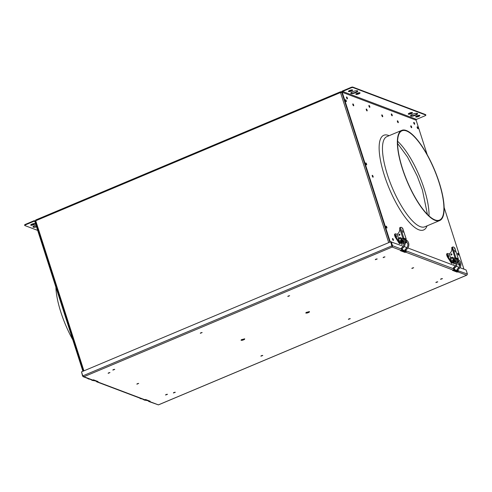 <?xml version="1.0" encoding="UTF-8"?>
<svg xmlns="http://www.w3.org/2000/svg" width="492" height="492" viewBox="0 0 492 492"><rect width="100%" height="100%" fill="white"/><g stroke="black" fill="none" stroke-linecap="round" stroke-linejoin="round"><path stroke-width="0.74" d="M341.417 92.471L340.587 91.783L341.743 92.287M35.252 221.265L35.811 219.992L35.252 221.308L33.954 220.773A1.132 1.033 -69.3 0 1 34.686 220.754L35.203 220.951M388.698 242.636L340.507 92.545L341.756 92.367L389.849 242.156L341.786 92.459A1.132 1.033 -69.3 0 1 342.444 91.002L350.95 87.422A1.476 0.387 -17.8 0 1 352.801 87.09L425.598 114.593A1.476 0.387 -17.8 0 1 425.537 114.968M83.917 370.851L35.731 220.754L340.507 92.545L340.433 91.844M35.928 220.355L35.602 221.123M340.63 92.502L340.648 92.139L341.251 92.348M345.409 100.14A1.033 0.314 -112.8 0 1 345.851 101.014A1.033 0.314 -112.8 0 1 345.944 101.413A1.033 0.314 -112.8 0 0 345.851 101.014A1.033 0.314 -112.8 0 0 345.409 100.14M385.999 226.548A1.033 0.314 -112.8 0 1 386.435 227.421A1.033 0.314 -112.8 0 1 386.527 227.814A1.033 0.314 -112.8 0 0 386.435 227.421A1.033 0.314 -112.8 0 0 385.999 226.548M414.153 123.646A1.033 0.314 67.2 0 0 413.717 122.772A1.033 0.314 67.2 0 1 414.153 123.646A1.033 0.314 67.2 0 1 414.246 124.039A1.033 0.314 67.2 0 0 414.153 123.646M346.915 98.24A1.033 0.314 67.2 0 0 346.473 97.373A1.033 0.314 67.2 0 1 346.915 98.24A1.033 0.314 67.2 0 1 347.008 98.64A1.033 0.314 67.2 0 0 346.915 98.24M369.326 106.709A1.033 0.314 67.2 0 0 368.889 105.841A1.033 0.314 67.2 0 1 369.326 106.709A1.033 0.314 67.2 0 1 369.418 107.108A1.033 0.314 67.2 0 0 369.326 106.709M417.536 128.098A1.033 0.314 67.2 0 0 417.099 127.225A1.033 0.314 67.2 0 1 417.536 128.098A1.033 0.314 67.2 0 1 417.628 128.492A1.033 0.314 67.2 0 0 417.536 128.098M458.12 254.505A1.033 0.314 67.2 0 0 457.683 253.632A1.033 0.314 67.2 0 1 458.12 254.505A1.033 0.314 67.2 0 1 458.212 254.899A1.033 0.314 67.2 0 0 458.12 254.505M408.428 114.193A2.214 0.584 162.2 0 0 410.888 113.812A2.214 0.584 162.2 0 0 412.481 112.699A2.214 0.584 162.2 0 0 412.314 112.557A2.214 0.584 162.2 0 0 409.861 112.932A2.214 0.584 162.2 0 0 408.268 114.052A2.214 0.584 162.2 0 0 408.428 114.193M408.378 113.763A2.214 0.584 162.2 0 0 410.408 113.48A2.214 0.584 162.2 0 0 412.228 112.527M410.838 116.137A3.69 0.972 162.2 0 0 414.934 115.509A3.69 0.972 162.2 0 0 417.591 113.646A3.69 0.972 162.2 0 0 417.314 113.412A3.69 0.972 162.2 0 0 413.225 114.039A3.69 0.972 162.2 0 0 410.568 115.903A3.69 0.972 162.2 0 0 410.838 116.137M410.599 115.638A3.69 0.972 162.2 0 0 410.697 115.681A3.69 0.972 162.2 0 0 414.362 115.208A3.69 0.972 162.2 0 0 417.413 113.455M348.6 91.586A2.214 0.584 162.2 0 0 351.054 91.211A2.214 0.584 162.2 0 0 352.647 90.091A2.214 0.584 162.2 0 0 352.487 89.95A2.214 0.584 162.2 0 0 350.033 90.325A2.214 0.584 162.2 0 0 348.434 91.444A2.214 0.584 162.2 0 0 348.6 91.586M348.545 91.161A2.214 0.584 162.2 0 0 350.575 90.872A2.214 0.584 162.2 0 0 352.395 89.925M351.011 93.529A3.69 0.972 162.2 0 0 355.101 92.902A3.69 0.972 162.2 0 0 357.758 91.045A3.69 0.972 162.2 0 0 357.487 90.805A3.69 0.972 162.2 0 0 353.391 91.432A3.69 0.972 162.2 0 0 350.734 93.295A3.69 0.972 162.2 0 0 351.011 93.529M350.771 93.037A3.69 0.972 162.2 0 0 350.864 93.08A3.69 0.972 162.2 0 0 354.529 92.601A3.69 0.972 162.2 0 0 357.579 90.848M356.011 94.384A2.214 0.584 162.2 0 0 358.465 94.009A2.214 0.584 162.2 0 0 360.058 92.89A2.214 0.584 162.2 0 0 359.898 92.754A2.214 0.584 162.2 0 0 357.438 93.129A2.214 0.584 162.2 0 0 355.845 94.243A2.214 0.584 162.2 0 0 356.011 94.384M355.956 93.96A2.214 0.584 162.2 0 0 357.985 93.671A2.214 0.584 162.2 0 0 359.806 92.724M382.635 115.952A1.033 0.314 67.2 0 0 381.841 114.857A1.033 0.314 67.2 0 0 381.853 115.663A1.033 0.314 67.2 0 0 382.647 116.758A1.033 0.314 67.2 0 0 382.635 115.952M382.296 116.53A1.033 0.314 67.2 0 0 382.198 116.137A1.033 0.314 67.2 0 0 381.761 115.263M411.619 126.905A1.033 0.314 67.2 0 0 410.832 125.811A1.033 0.314 67.2 0 0 410.845 126.61A1.033 0.314 67.2 0 0 411.632 127.711A1.033 0.314 67.2 0 0 411.619 126.905M411.281 127.483A1.033 0.314 67.2 0 0 411.189 127.09A1.033 0.314 67.2 0 0 410.752 126.216M392.173 114.999A1.033 0.314 67.2 0 0 391.386 113.898A1.033 0.314 67.2 0 0 391.392 114.704A1.033 0.314 67.2 0 0 392.186 115.805A1.033 0.314 67.2 0 0 392.173 114.999M391.835 115.577A1.033 0.314 67.2 0 0 391.743 115.177A1.033 0.314 67.2 0 0 391.3 114.31M414.584 123.467A1.033 0.314 67.2 0 0 413.797 122.367A1.033 0.314 67.2 0 0 413.809 123.172A1.033 0.314 67.2 0 0 414.596 124.267A1.033 0.314 67.2 0 0 414.584 123.467M392.585 239.315A1.033 0.314 -112.8 0 1 392.573 238.509A1.033 0.314 -112.8 0 1 393.36 239.61A1.033 0.314 -112.8 0 1 393.372 240.416A1.033 0.314 -112.8 0 1 392.585 239.315M392.493 238.921A1.033 0.314 -112.8 0 1 392.93 239.788A1.033 0.314 -112.8 0 1 393.022 240.188M366.312 109.827A1.033 0.314 -112.8 0 1 366.3 109.021A1.033 0.314 -112.8 0 1 367.087 110.122A1.033 0.314 -112.8 0 1 367.1 110.928A1.033 0.314 -112.8 0 1 366.312 109.827M366.214 109.433A1.033 0.314 -112.8 0 1 366.657 110.3A1.033 0.314 -112.8 0 1 366.749 110.7M417.966 127.914A1.033 0.314 67.2 0 0 417.179 126.819A1.033 0.314 67.2 0 0 417.191 127.625A1.033 0.314 67.2 0 0 417.979 128.72A1.033 0.314 67.2 0 0 417.966 127.914M438.993 182.341A48.425 14.723 67.2 0 0 401.97 130.81A48.425 14.723 67.2 0 0 402.499 168.553A48.425 14.723 67.2 0 0 439.522 220.084A48.425 14.723 67.2 0 0 438.993 182.341M402.315 168.485A48.917 14.871 67.2 0 0 439.713 220.539A48.917 14.871 67.2 0 0 439.178 182.409A48.917 14.871 67.2 0 0 401.779 130.362A48.917 14.871 67.2 0 0 402.315 168.485M458.55 254.321A1.033 0.314 67.2 0 0 457.763 253.22A1.033 0.314 67.2 0 0 457.775 254.026A1.033 0.314 67.2 0 0 458.562 255.127A1.033 0.314 67.2 0 0 458.55 254.321M386.091 226.947A1.033 0.314 -112.8 0 1 386.079 226.142A1.033 0.314 -112.8 0 1 386.866 227.236A1.033 0.314 -112.8 0 1 386.878 228.042A1.033 0.314 -112.8 0 1 386.091 226.947M372.29 176.111A1.033 0.314 -112.8 0 1 372.278 175.306A1.033 0.314 -112.8 0 1 373.071 176.407A1.033 0.314 -112.8 0 1 373.084 177.212A1.033 0.314 -112.8 0 1 372.29 176.111M372.198 175.718A1.033 0.314 -112.8 0 1 372.641 176.591A1.033 0.314 -112.8 0 1 372.733 176.985M369.756 106.53A1.033 0.314 67.2 0 0 368.969 105.429A1.033 0.314 67.2 0 0 368.982 106.235A1.033 0.314 67.2 0 0 369.769 107.336A1.033 0.314 67.2 0 0 369.756 106.53M347.346 98.062A1.033 0.314 67.2 0 0 346.559 96.961A1.033 0.314 67.2 0 0 346.571 97.767A1.033 0.314 67.2 0 0 347.358 98.867A1.033 0.314 67.2 0 0 347.346 98.062M353.643 105.005A1.033 0.314 67.2 0 0 352.856 103.904A1.033 0.314 67.2 0 0 352.869 104.71A1.033 0.314 67.2 0 0 353.656 105.805A1.033 0.314 67.2 0 0 353.643 105.005M353.305 105.577A1.033 0.314 67.2 0 0 353.213 105.183A1.033 0.314 67.2 0 0 352.77 104.31M427.216 154.74L416.127 120.196A0.64 0.584 110.7 0 1 416.496 119.378L342.592 91.45A0.64 0.584 -69.3 0 0 342.217 92.275L341.786 92.459M416.127 120.196L342.217 92.275L390.279 241.972M365.704 163.344A1.033 0.314 -112.8 0 1 366.14 164.217A1.033 0.314 -112.8 0 1 366.239 164.611M458.968 265.102A1.033 0.314 67.2 0 0 458.876 264.702A1.033 0.314 67.2 0 0 458.433 263.835M397.868 122.453A1.033 0.314 67.2 0 0 397.776 122.059A1.033 0.314 67.2 0 0 397.333 121.186M458.526 264.229A1.033 0.314 67.2 0 0 459.221 265.323A1.033 0.314 67.2 0 0 459.307 264.524A1.033 0.314 67.2 0 0 458.612 263.429A1.033 0.314 67.2 0 0 458.526 264.229M397.431 121.585A1.033 0.314 67.2 0 0 398.12 122.68A1.033 0.314 67.2 0 0 398.206 121.881A1.033 0.314 67.2 0 0 397.511 120.786A1.033 0.314 67.2 0 0 397.431 121.585M463.956 269.173L444.135 207.44M346.282 100.835A1.033 0.314 -112.8 0 1 346.196 101.635A1.033 0.314 -112.8 0 1 345.507 100.54A1.033 0.314 -112.8 0 1 345.587 99.741A1.033 0.314 -112.8 0 1 346.282 100.835M366.577 164.039A1.033 0.314 -112.8 0 1 366.491 164.838A1.033 0.314 -112.8 0 1 365.796 163.744A1.033 0.314 -112.8 0 1 365.882 162.938A1.033 0.314 -112.8 0 1 366.577 164.039M342.444 91.002L342.592 91.45L351.091 87.877L350.95 87.422M352.801 87.09L352.942 87.539A1.476 0.387 162.2 0 0 351.091 87.877M352.942 87.539L425.74 115.042L425.598 114.593M415.838 116.991A2.214 0.584 162.2 0 0 418.618 116.487A2.214 0.584 162.2 0 0 419.725 115.356A2.214 0.584 162.2 0 0 416.952 115.86A2.214 0.584 162.2 0 0 415.838 116.991M425.74 115.042A1.476 0.387 162.2 0 1 425.002 115.798L416.496 119.378M415.783 116.567A2.214 0.584 162.2 0 0 417.819 116.278A2.214 0.584 162.2 0 0 419.633 115.331M454.497 250.2L455.168 252.009L454.497 250.2M458.2 260.84L457.622 259.032L458.2 260.84A1.476 1.347 110.7 0 1 458.175 261.836M457.609 262.587A1.476 1.347 110.7 0 1 457.339 262.74L457.234 262.783M458.476 260.945A1.476 1.347 110.7 0 1 457.615 262.845L457.339 262.74M454.565 248.755L454.829 248.048A7.872 2.392 67.2 0 0 452.751 247.009A7.872 2.392 67.2 0 0 452.511 247.175L451.693 247.673A5.406 4.951 110.7 0 1 449.27 253.86L451.717 261.492A1.476 1.347 -69.3 0 0 453.452 262.304L454.743 261.756A1.476 1.347 -69.3 0 0 455.647 260.631M455.844 261.012A1.476 1.347 110.7 0 1 455.02 261.867L453.729 262.408A1.476 1.347 110.7 0 1 452.634 262.371M455.223 258.669L455.303 258.159L455.561 258.958M453.925 260.053A0.738 0.676 -69.3 0 0 453.446 261.32M451.767 253.946A0.615 0.56 -69.3 0 0 451.349 255.053M452.511 247.175L455.949 257.888L458.267 258.761L457.898 259.136M455.949 257.888L455.026 258.054L451.865 247.445A7.872 2.392 -112.8 0 1 452.105 247.285L452.751 247.009M453.292 261.313A0.738 0.676 110.7 0 1 453.802 259.954M452.166 258.362A0.615 0.56 110.7 0 1 451.49 258.097M451.822 257.224A0.615 0.56 110.7 0 1 452.48 257.427M451.601 255.01A0.615 0.56 110.7 0 1 450.875 254.678A0.615 0.56 110.7 0 1 451.238 253.884A0.615 0.56 110.7 0 1 451.601 255.01M458.323 258.81L454.829 248.048L458.267 258.761M456.25 263.195L456.041 263.281A1.476 1.347 110.7 0 1 455.752 263.368M456.232 263.423A1.476 1.347 110.7 0 1 455.531 263.466M457.615 262.845L457.24 263.005M455.303 258.159L457.622 259.032M448.138 254.831L448.809 256.639L448.138 254.831M456.195 262.193A0.738 0.676 110.7 0 1 455.672 262.224L455.205 262.045M451.816 253.989A0.738 0.676 -69.3 0 0 451.416 255.053M451.336 254.758L451.982 254.487M453.747 262.66L454.122 263.835L456.256 262.937M457.222 262.531L457.572 262.377L457.191 262.236M454.042 260.231A0.738 0.676 -69.3 0 0 453.655 261.264M456.121 261.83L451.527 263.368L447.695 257.396A2.46 0.75 -112.8 0 1 446.865 253.755L447.511 253.478A2.46 0.75 67.2 0 0 448.341 257.125L452.179 263.097L451.527 263.368M452.093 262.082L452.394 263.005M456.035 261.51L452.179 263.097L451.232 260.163A1.845 0.56 -112.8 0 1 450.364 257.457L449.276 254.069L447.738 253.491A2.46 0.75 67.2 0 0 447.511 253.478M457.32 259.29L455.42 258.528M457.099 261.683L458.28 262.156L457.234 262.746M456.25 263.159L454.122 263.835M453.888 263.103L453.753 264.21M452.511 261.031A1.23 1.125 110.7 0 1 454.694 260.207A1.23 1.125 110.7 0 1 453.181 261.812A1.23 1.125 110.7 0 1 452.535 261.111M452.781 260.865C452.96 259.874 453.39 259.696 454.079 260.317C453.907 261.301 453.47 261.486 452.781 260.865M455.272 267.39L455.272 267.439C456.773 265.975 457.406 264.21 457.179 262.131C456.828 260.102 455.752 258.712 453.956 257.956L452.382 257.396L451.342 257.55L451.687 258.195A0.492 0.449 -69.3 0 0 451.754 258.214M402.413 230.52L403.083 232.329L402.413 230.52M399.51 235.336A0.615 0.56 110.7 0 1 398.76 234.782A0.615 0.56 110.7 0 1 399.547 234.192A0.615 0.56 110.7 0 1 399.51 235.336M399.676 234.266A0.615 0.56 -69.3 0 0 399.258 235.373M404.153 243.681L403.957 243.608A1.476 1.347 110.7 0 1 403.661 243.694M406.386 241.264L405.531 239.358L406.386 241.264A1.476 1.347 110.7 0 1 405.531 243.165L405.15 243.325M405.525 242.907A1.476 1.347 110.7 0 1 405.248 243.06L405.15 243.103M406.109 241.16A1.476 1.347 110.7 0 1 406.091 242.156M403.132 238.989L403.219 238.479L403.471 239.278M402.474 229.075L402.739 228.368A7.872 2.392 67.2 0 0 400.666 227.335A7.872 2.392 67.2 0 0 400.427 227.495L399.596 227.999A5.406 4.951 110.7 0 1 397.179 234.18L399.633 241.818A1.476 1.347 -69.3 0 0 401.361 242.624L402.659 242.082A1.476 1.347 -69.3 0 0 403.557 240.951M402.659 242.082L401.638 242.728A1.476 1.347 110.7 0 1 400.549 242.697M403.754 241.332A1.476 1.347 110.7 0 1 402.936 242.187M400.427 227.495L403.864 238.208L406.177 239.081L405.808 239.463M403.864 238.208L402.936 238.374L399.602 227.993M401.201 241.633A0.738 0.676 110.7 0 1 401.718 240.274M400.076 238.681A0.615 0.56 110.7 0 1 399.406 238.417M399.738 237.544A0.615 0.56 110.7 0 1 400.39 237.753M401.835 240.379A0.738 0.676 -69.3 0 0 401.361 241.64M399.596 227.999L399.775 227.765A7.872 2.392 -112.8 0 1 400.021 227.605L400.666 227.335M406.232 239.13L402.739 228.368L406.177 239.081M404.147 243.743A1.476 1.347 110.7 0 1 403.44 243.786M403.219 238.479L405.531 239.358M404.104 242.513A0.738 0.676 110.7 0 1 403.581 242.544L403.114 242.371M401.656 242.98L402.032 244.155L404.166 243.257M405.137 242.851L405.488 242.704L405.107 242.556M401.958 240.551A0.738 0.676 -69.3 0 0 401.564 241.584M404.037 242.15L399.442 243.694L395.605 237.716A2.46 0.75 -112.8 0 1 394.775 234.075L395.427 233.798A2.46 0.75 67.2 0 0 396.251 237.445L400.088 243.417L399.442 243.694M399.197 240.465L399.147 240.483A1.845 0.56 -112.8 0 1 398.28 237.777L397.192 234.389L395.654 233.811A2.46 0.75 67.2 0 0 395.427 233.798M399.147 240.483L400.088 243.417L403.944 241.836M396.632 236.953L396.048 235.151L396.632 236.953M401.853 240.397A0.738 0.676 -69.3 0 0 401.386 241.633M405.23 239.61L403.335 238.848M405.008 242.002L406.189 242.476L405.144 243.066M404.166 243.478L402.032 244.155M401.798 243.423L401.663 244.53M399.812 235.065L399.412 235.231M399.086 235.145L399.898 234.807M400.427 241.357A1.23 1.125 110.7 0 1 402.61 240.526A1.23 1.125 110.7 0 1 401.097 242.132A1.23 1.125 110.7 0 1 400.451 241.437M400.697 241.185C400.869 240.201 401.3 240.016 401.989 240.637C401.816 241.621 401.386 241.806 400.697 241.185M401.749 248.872A0.492 0.449 110.7 0 1 401.681 249.438M401.939 248.847L401.62 248.688M403.188 247.71L403.182 247.759C404.688 246.301 405.322 244.53 405.094 242.451C404.744 240.422 403.668 239.032 401.866 238.276L400.297 237.716L399.252 237.87L399.602 238.515A0.492 0.449 -69.3 0 0 399.67 238.54M35.947 224.992A3.69 0.972 162.2 0 0 33.007 226.953A3.69 0.972 162.2 0 0 33.278 227.193A3.69 0.972 162.2 0 0 36.537 226.843M33.038 226.695A3.69 0.972 162.2 0 0 33.136 226.738A3.69 0.972 162.2 0 0 36.396 226.394M34.754 223.614A2.214 0.584 162.2 0 0 32.3 223.989A2.214 0.584 162.2 0 0 30.707 225.108A2.214 0.584 162.2 0 0 30.873 225.244A2.214 0.584 162.2 0 0 33.327 224.869A2.214 0.584 162.2 0 0 34.92 223.755A2.214 0.584 162.2 0 0 34.754 223.614M72.804 339.806A48.917 14.871 -112.8 0 1 60.842 312.131A48.917 14.871 -112.8 0 1 55.885 287.107M82.908 371.276L34.846 221.578L35.233 221.412M35.178 221.166A1.132 1.033 -69.3 0 0 34.686 220.754M34.846 221.578A0.64 0.584 -69.3 0 0 34.096 221.228L33.954 220.773L25.449 224.352L25.596 224.807A1.476 0.387 162.2 0 0 24.748 225.465A1.476 0.387 162.2 0 0 24.852 225.557L37.681 230.404M24.711 225.108A1.476 0.387 -17.8 0 1 24.6 225.016A1.476 0.387 -17.8 0 1 25.449 224.352M30.818 224.819A2.214 0.584 162.2 0 0 32.847 224.537A2.214 0.584 162.2 0 0 34.668 223.583M25.596 224.807L34.096 221.228L34.815 221.498M348.397 319.382L350.286 318.687L348.397 319.382M348.539 319.044L349.953 318.595M435.887 282.574L437.782 281.879L435.887 282.574M436.035 282.242L437.443 281.787M440.574 279.345L442.462 278.65L440.574 279.345M440.715 279.013L442.13 278.558M165.583 395.027L167.471 394.332L165.583 395.027M165.724 394.695L167.139 394.24M260.908 356.183L262.796 355.488L260.908 356.183M261.049 355.851L262.464 355.396M173.418 392.991L175.306 392.296L173.418 392.991M173.559 392.659L174.974 392.204M375.316 259.69L377.21 258.995L375.316 259.69M375.464 259.358L376.872 258.903M112.846 370.107L114.734 369.412L112.846 370.107M112.988 369.775L114.402 369.32M457.443 270.52L454.43 269.659L457.443 270.52A1.279 0.387 67.2 0 1 457.443 269.573M401.724 248.522A1.279 0.387 67.2 0 0 401.644 249.161L392.53 245.717L392.161 247.064L390.685 241.8L81.5 371.866L82.791 375.882L83.929 376.724L82.57 376.109L81.617 372.216M92.693 380.125A1.279 0.387 67.2 0 1 92.73 380.224L93.074 380.082A1.279 0.387 67.2 0 0 93.043 379.99M83.197 376.706L92.182 380.101A0.984 0.898 -69.3 0 0 92.816 380.088L93.468 379.812L98.062 381.546L97.41 381.823A0.984 0.898 110.7 0 1 96.549 381.712L96.235 381.275A1.279 0.387 67.2 0 0 95.965 380.759M391.976 245.938L390.716 241.904M96.776 381.841L144.267 399.781A0.984 0.898 -69.3 0 0 144.906 399.762L145.552 399.492L150.146 401.226L149.5 401.503A0.984 0.898 110.7 0 1 148.861 401.515L158.375 404.867M148.861 401.515A0.984 0.898 110.7 0 1 148.639 401.392L148.32 400.949A1.279 0.387 67.2 0 0 148.055 400.439M401.644 249.161L401.644 249.702A0.984 0.898 -69.3 0 1 401.048 250.422L400.402 250.692L404.996 252.427L405.642 252.156A0.984 0.898 110.7 0 0 406.238 251.437L406.195 250.883L453.735 268.841L453.729 269.382A0.984 0.898 -69.3 0 1 453.138 270.102L452.492 270.372L457.086 272.107L457.732 271.836A0.984 0.898 110.7 0 0 458.323 271.117L458.28 270.563A1.279 0.387 67.2 0 0 457.849 269.819M452.886 270.206L457.086 272.107M400.802 250.526L404.996 252.427M401.613 248.737A1.279 0.387 67.2 0 1 402.345 249.979L402.69 249.838A1.279 0.387 67.2 0 0 402.087 248.712M403.225 246.228L391.337 242.015M467 274.991L467.4 274.007L466.108 269.985L459.965 267.666M459.018 267.31L456.256 266.264M455.315 265.908L407.874 247.986M406.933 247.63L404.172 246.584M467.4 274.007L458.341 270.858M457.597 270.083A1.279 0.387 -112.8 0 1 457.935 270.705M454.774 269.511A1.279 0.387 67.2 0 0 454.196 268.417M392.53 245.717L391.238 241.701M402.69 249.838L405.359 250.84A1.279 0.387 67.2 0 1 405.765 250.139A1.279 0.387 67.2 0 1 406.195 250.883M402.345 249.979L405.359 250.84M454.43 269.659A1.279 0.387 67.2 0 0 453.932 268.669M405.248 250.108A1.279 0.387 -112.8 0 1 405.851 251.025L406.257 251.178M392.044 246.701L392.186 245.865L390.894 241.849M241.314 339.708L241.08 340.347L242.661 340.218L244.481 339.455L244.715 338.816L241.314 339.708M306.067 312.469L305.833 313.109L307.42 312.98L309.24 312.211L309.474 311.577L306.067 312.469M305.975 312.721L307.303 312.617L309.216 311.596M241.215 339.966L242.55 339.855L244.463 338.834M412.007 268.165L413.421 267.709M383.293 257.316L384.707 256.867M137.016 383.846L138.424 383.391M108.301 372.998L109.716 372.549M287.968 296.159L289.382 295.71M200.478 332.967L201.892 332.512M404.879 252.07L405.949 251.953M456.97 271.744L458.034 271.633M413.68 267.74L411.865 268.503L413.68 267.74M384.965 256.892L383.151 257.654L384.965 256.892M138.683 383.422L136.874 384.184L138.683 383.422M109.974 372.573L108.16 373.336L109.974 372.573M289.64 295.735L287.826 296.498L289.64 295.735M202.15 332.543L200.336 333.305L202.15 332.543M144.814 399.904L147.828 400.765L144.814 399.904A1.279 0.387 67.2 0 0 144.783 399.805M147.828 400.765A1.279 0.387 -112.8 0 1 147.729 400.316M148.59 400.642A1.279 0.387 -112.8 0 1 148.67 400.808L148.32 400.949L149.63 401.447M97.373 381.429L96.58 381.128A1.279 0.387 -112.8 0 0 96.506 380.962M149.463 401.109L148.67 400.808M93.074 380.082L95.743 381.091A1.279 0.387 -112.8 0 1 95.639 380.636M92.73 380.224L95.743 381.091M428.999 215.896A48.425 14.723 67.2 0 0 424.098 188.608A48.425 14.723 67.2 0 0 397.604 141.266M401.779 130.362L386.884 136.628A48.917 14.871 67.2 0 0 387.425 174.752A48.917 14.871 67.2 0 0 424.824 226.8L439.713 220.539M389.129 135.681A51.371 15.621 67.2 0 0 384.338 175.312A51.371 15.621 67.2 0 0 407.96 220.816A51.371 15.621 67.2 0 0 427.062 225.859M401.392 250.182L405.986 251.916M453.476 269.856L458.07 271.596M447.695 257.396L448.341 257.125M455.838 259.235L455.61 258.546M457.283 259.173L458.224 262.107M458.981 268.786L458.359 268.109M453.87 257.925L453.538 258.853L452.056 258.325L452.382 257.396M453.888 268.718A0.492 0.449 110.7 0 1 453.772 269.112M457.732 269.923L457.351 269.702M454.03 268.527L453.71 268.368M453.778 268.466L455.272 267.439L454.657 266.713M395.605 237.716L396.251 237.445M403.748 239.555L403.526 238.866M405.193 239.493L406.134 242.427M406.89 249.112L406.275 248.429M405.648 250.25L405.26 250.022M401.779 238.245L401.454 239.173L399.965 238.645L400.297 237.716M401.939 248.897L403.182 247.759L402.567 247.033M401.048 250.422L392.161 247.064L83.929 376.724L92.816 380.088M82.57 376.109L83.216 376.355M391.976 245.822L82.791 375.882M149.5 401.503L158.387 404.861L466.625 275.194L457.732 271.836M453.138 270.102L405.642 252.156M392.186 245.865L392.616 246.031M392.413 246.843L392.075 246.713M97.41 381.823L144.906 399.762M96.235 381.275L97.539 381.767M341.737 91.961L341.233 91.77M83.296 371.109L35.172 221.234M340.495 91.776L35.719 219.992M427.431 214.383L422.4 189.93L417.185 175.988L407.53 157.028L397.591 143.449M457.332 259.222L458.28 262.156M454.048 259.512C452.917 259.389 452.4 259.917 452.499 261.08L453.181 261.812M457.658 259.358C459.46 260.108 460.537 261.504 460.881 263.534C461.115 265.606 460.475 267.377 458.974 268.835L457.369 270.243M453.538 258.847L453.606 258.878C455.045 259.475 455.912 260.606 456.207 262.273C456.398 264.007 455.863 265.489 454.608 266.707L453.36 267.845M458.489 260.981L459.909 263.669C460.1 265.409 459.571 266.885 458.31 268.109L457.068 269.247M452.056 258.325L451.668 258.183L452.265 257.882L452.037 257.279M456.41 270.452L453.716 269.432M405.248 239.542L406.189 242.476M401.964 239.832C400.826 239.715 400.31 240.237 400.414 241.406L401.097 242.132M405.568 239.678C407.37 240.434 408.446 241.824 408.797 243.854C409.024 245.932 408.391 247.697 406.89 249.155L405.285 250.569M406.398 241.301L407.825 243.989C408.016 245.729 407.481 247.205 406.226 248.429L404.978 249.567M404.326 250.772L401.632 249.758M401.447 239.173L401.521 239.198C402.96 239.795 403.827 240.926 404.117 242.593C404.307 244.327 403.778 245.809 402.517 247.033L401.275 248.171M399.965 238.645L399.578 238.509L400.18 238.202L399.947 237.599M34.514 221.215L35.141 221.455M24.6 225.016L24.748 225.465M90.866 379.609L92.244 380.408L94.144 380.716M87.158 378.207L88.535 379.006L90.436 379.314M139.248 397.887L140.626 398.686L142.526 398.994M142.951 399.283L144.328 400.082L146.229 400.396M158.399 404.898L466.797 275.163"/></g></svg>
